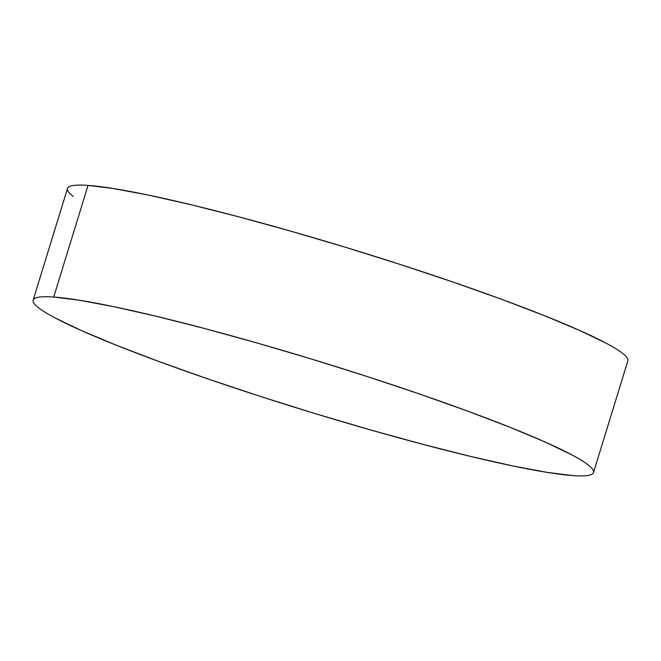<?xml version="1.0" encoding="UTF-8"?>
<svg xmlns="http://www.w3.org/2000/svg" width="661" height="661" viewBox="0 0 661 661"><rect width="100%" height="100%" fill="white"/><g stroke="black" fill="none" stroke-linecap="round" stroke-linejoin="round"><path stroke-width="0.99" d="M53.706 297.045A293.137 25.548 17.1 0 1 370.813 377.712A293.137 25.548 17.1 0 1 593.512 472.516A293.137 25.548 17.1 0 1 572.947 475.598A293.137 25.548 17.1 0 1 255.84 394.939A293.137 25.548 17.1 0 1 33.149 300.127A293.137 25.548 17.1 0 1 53.706 297.045L88.053 185.402L53.706 297.045C46.766 296.558 41.56 296.64 38.09 297.31C34.612 297.971 32.934 299.193 33.05 300.986C33.166 302.771 35.074 305.093 38.784 307.943C42.486 310.794 47.914 314.115 55.07 317.916L81.278 330.517L116.402 345.257L159.094 361.584L207.711 378.852L260.393 396.418L315.107 413.588L369.755 429.708L422.23 444.167L470.525 456.404L512.771 465.947L547.358 472.425L572.947 475.598C579.887 476.085 585.092 476.003 588.563 475.342C592.041 474.681 593.718 473.45 593.603 471.665C593.487 469.872 591.578 467.55 587.869 464.7C584.167 461.857 578.739 458.527 571.583 454.735L545.375 442.135L510.251 427.386L467.558 411.068L418.942 393.791L366.26 376.233L311.546 359.055L256.898 342.935L204.423 328.476L156.128 316.239L113.882 306.704L79.295 300.218L53.706 297.045M593.512 472.516L627.851 360.873A293.137 25.548 -162.9 0 0 405.16 266.061A293.137 25.548 -162.9 0 0 88.053 185.402A293.137 25.548 -162.9 0 0 67.488 188.484L33.149 300.127M627.95 360.014C627.834 358.229 625.926 355.907 622.216 353.057C618.514 350.206 613.086 346.885 605.93 343.084L579.722 330.483L544.598 315.743L501.906 299.416L453.289 282.148L400.607 264.582L345.893 247.412L291.245 231.292L238.77 216.833L190.475 204.596L148.229 195.053L113.642 188.575L88.053 185.402C81.113 184.915 75.908 184.997 72.437 185.658C68.959 186.319 67.282 187.55 67.397 189.335C67.513 191.128 69.422 193.45 73.131 196.3"/></g></svg>
